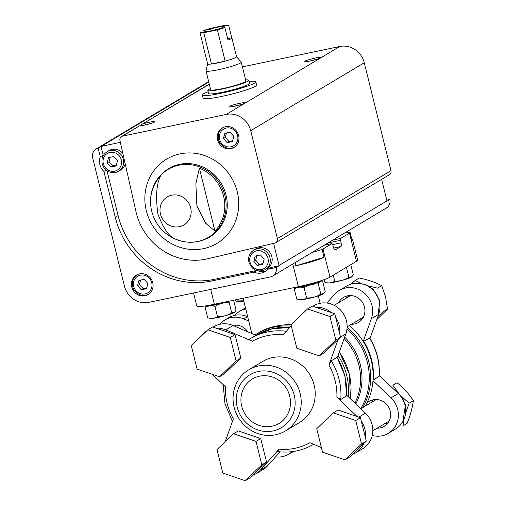 <?xml version="1.0" encoding="UTF-8"?>
<svg xmlns="http://www.w3.org/2000/svg" width="506" height="506" viewBox="0 0 506 506"><rect width="100%" height="100%" fill="white"/><g stroke="black" fill="none" stroke-linecap="round" stroke-linejoin="round"><path stroke-width="0.76" d="M332.72 240.122L340.513 238.49L341.05 242.842A3.238 1.05 -101.8 0 1 340.873 246.536L335.193 249.932A3.238 1.05 -101.8 0 1 335.086 249.977A3.238 1.05 -101.8 0 1 333.473 247.371L332.859 244.866L331.999 243.588L324.201 245.22M328.014 242.937L340.43 240.337M340.513 238.49L349.507 233.114A25.92 2.726 -13.9 0 0 350.152 232.678L344.896 232.842M295.055 262.658L295.833 265.808A25.92 2.726 -13.9 0 0 324.049 257.269L322.113 249.452L312.019 252.507M322.113 249.452A25.92 2.726 -13.9 0 0 323.005 248.965L331.999 243.588M193.577 292.993L196.79 305.966A25.92 2.726 -13.9 0 0 214.38 304.264L298.395 286.674A25.92 2.726 -13.9 0 0 329.969 277.117L356.471 261.267A25.92 2.726 -13.9 0 0 357.628 260.065L352.6 239.73A25.92 2.726 -13.9 0 0 351.784 239.294M350.152 232.678L352.087 240.502A25.92 2.726 -13.9 0 0 352.6 239.73M291.228 324.523A62.371 58.645 -120.9 0 0 290.684 324.498C279.691 324.858 270.508 326.781 263.133 330.266L256.877 333.808A62.371 58.645 -120.9 0 0 255.081 334.934M365.187 406.122A62.371 58.645 -120.9 0 0 371.271 360.519A62.371 58.645 -120.9 0 0 349.298 325.554M348.255 396.761A62.371 58.645 -120.9 0 0 346.661 375.243A62.371 58.645 -120.9 0 0 338.109 355.421M290.918 326.161A62.371 58.645 -120.9 0 0 256.877 333.808M312.291 445.052A62.371 58.645 -120.9 0 0 313.897 444.413M219.787 324.302A22.681 21.328 59.1 0 1 224.822 320.026L228.604 317.762A22.681 21.328 59.1 0 1 247.63 316.667L247.655 316.68M232.874 325.44A14.579 13.713 59.1 0 1 247.839 331.835M224.822 320.026A22.681 21.328 59.1 0 1 243.841 318.932L248.731 321.025M361.354 421.302A22.681 21.328 59.1 0 1 365.376 437.557L366.274 441.169L363.719 443.604A22.681 21.328 59.1 0 1 355.509 452.978A22.681 21.328 59.1 0 1 352.227 454.552L349.671 456.988L344.94 459.821L322.531 452.168L316.724 428.69L333.321 412.871L338.052 410.037L360.462 417.69L365.376 437.557M363.719 443.604L352.227 454.552M307.597 308.919L330.007 316.573L335.813 340.051L319.216 355.87L296.807 348.217L290.994 324.738L307.597 308.919L312.328 306.086L315.776 307.262A22.681 21.328 59.1 0 1 331.291 312.563L334.738 313.739L335.63 317.351A22.681 21.328 59.1 0 1 339.652 333.606L340.544 337.217L338.071 339.577L328.925 365.066L331.209 360.784L336.92 357.362L337.217 357.9M335.63 317.351L339.652 333.606M285.428 430.941L299.438 422.567A35.641 33.516 -120.9 0 0 314.144 385.066A35.641 33.516 -120.9 0 0 262.842 361.392L248.832 369.772A35.641 33.516 -120.9 0 0 238.37 417.564A35.641 33.516 -120.9 0 0 285.428 430.941A35.641 33.516 -120.9 0 0 300.14 393.447A35.641 33.516 -120.9 0 0 248.832 369.772M337.167 357.388L344.959 375.907L346.648 395.781L340.778 399.468L336.882 397.21L357.122 416.552M338.071 339.577L323.948 353.036L319.216 355.87M299.027 317.085L301.81 313.967A22.681 21.328 59.1 0 1 306.111 310.336M207.871 329.798L230.281 337.451L236.093 360.93L219.496 376.749L197.087 369.095L191.274 345.623L207.871 329.798L212.609 326.965L216.056 328.147A22.681 21.328 59.1 0 1 225.796 329.887L252.367 341.246A58.323 54.838 -120.9 0 1 283.208 334.795L291.254 325.782M216.056 328.147L235.018 334.624L240.824 358.096L224.228 373.921L219.496 376.749M225.119 441.827L233.355 418.892A58.323 54.838 -120.9 0 1 225.398 386.742L212.4 374.326M238.332 430.916L260.742 438.569L266.548 462.048L249.951 477.866L245.22 480.7L222.811 473.047L216.998 449.568L233.601 433.75L238.332 430.916M277.433 451.491L279.072 449.164L260.464 469.985A22.681 21.328 59.1 0 1 255.783 473.856A22.681 21.328 59.1 0 1 252.507 475.438M321.405 447.62L309.912 442.706A58.323 54.838 -120.9 0 1 279.072 449.164M200.591 336.737A22.681 21.328 59.1 0 1 206.385 331.215M375.661 399.512A12.96 12.188 -120.9 0 0 374.573 400.512M387.463 422.061A12.96 12.188 -120.9 0 0 388.861 421.568M349.937 295.561A12.96 12.188 -120.9 0 0 348.849 296.56M361.739 318.11A12.96 12.188 -120.9 0 0 363.137 317.623M379.158 376.319L373.301 380.012A61.561 57.886 -120.9 0 0 371.619 360.019A61.561 57.886 -120.9 0 0 363.725 341.329L369.684 337.945C376.919 349.867 380.082 362.663 379.165 376.325M326.87 303.037L334.656 294.321A22.681 21.328 59.1 0 1 339.336 290.45L346.623 286.092A22.681 21.328 59.1 0 1 371.834 288.913A22.681 21.328 59.1 0 1 378.665 314.277L369.994 338.438M379.234 375.332L398.279 393.523A22.681 21.328 59.1 0 1 395.635 428.968L388.349 433.332A22.681 21.328 59.1 0 1 372.264 435.445M252.367 341.246C250.318 340.367 249.407 339.652 249.622 339.102L250.483 338.584A61.561 57.886 -120.9 0 0 249.622 339.102M315.776 307.262L331.291 312.563M294.22 395.237A30.784 28.943 -120.9 0 0 245.094 378.456A30.784 28.943 -120.9 0 0 257.826 429.923A30.784 28.943 -120.9 0 0 294.22 395.237M289.717 396.179A25.92 24.37 -120.9 0 0 252.405 378.962A25.92 24.37 -120.9 0 0 244.796 413.718A25.92 24.37 -120.9 0 0 279.021 423.452A25.92 24.37 -120.9 0 0 289.717 396.179M234.816 315.333A22.681 21.328 59.1 0 1 239.616 311.335A22.681 21.328 59.1 0 1 245.739 308.926M338.552 302.721A14.579 13.713 59.1 0 1 343.492 297.401A14.579 13.713 59.1 0 1 362.745 302.879A14.579 13.713 59.1 0 1 358.463 322.43A14.579 13.713 59.1 0 1 351.442 324.27M345.838 298.363A14.579 13.713 59.1 0 1 347.508 295.839M361.739 319.634A14.579 13.713 59.1 0 1 358.729 319.912M339.336 290.45A22.681 21.328 59.1 0 1 364.548 293.271A22.681 21.328 59.1 0 1 371.379 318.641L363.194 341.449M366.717 403.301A14.579 13.713 59.1 0 1 369.222 401.353A14.579 13.713 59.1 0 1 388.469 406.83A14.579 13.713 59.1 0 1 384.187 426.381A14.579 13.713 59.1 0 1 377.166 428.221M371.562 402.308A14.579 13.713 59.1 0 1 373.232 399.791M387.463 423.585A14.579 13.713 59.1 0 1 384.459 423.857M372.979 380.676L390.986 397.88A22.681 21.328 59.1 0 1 388.349 433.332M292.019 451.656A22.681 21.328 59.1 0 1 288.629 454.211A22.681 21.328 59.1 0 1 275.542 456.918M312.885 306.275L313.783 305.738A22.681 21.328 59.1 0 1 338.988 308.559A22.681 21.328 59.1 0 1 345.826 333.928L337.319 357.634M213.159 327.154L214.057 326.623A22.681 21.328 59.1 0 1 233.083 325.529L255.954 335.307M280.058 451.858L267.756 465.628A22.681 21.328 59.1 0 1 263.076 469.498L255.783 473.856M346.68 395.256L365.433 413.168A22.681 21.328 59.1 0 1 362.796 448.62L355.509 452.978M294.321 451.327L292.721 452.282M361.347 283.398L355.098 280.501L359.279 277.996C367.932 279.786 375.401 282.342 381.688 285.656L385.547 296.82L387.501 309.128L376.73 319.678M355.098 280.501L351.082 284.119M381.688 285.656L377.508 288.154L368.558 285.915M387.501 309.128L383.32 311.633L377.843 316.579M398.152 392.593L392.865 385.237L397.046 382.738C403.674 387.938 409.101 393.927 413.339 400.708C412.517 407.469 410.442 415.034 407.109 423.395L402.928 425.9L403.99 419.638M413.339 400.708L409.152 403.212L401.878 396.723M406.109 411.675L409.152 403.212M230.281 337.451L235.018 334.624M236.093 360.93L240.824 358.096M330.007 316.573L334.738 313.739M335.813 340.051L340.544 337.217M233.601 433.75L256.011 441.403L260.742 438.569M256.011 441.403L261.817 464.881L266.548 462.048M261.817 464.881L245.22 480.7M333.321 412.871L355.731 420.524L360.462 417.69M355.731 420.524L361.537 443.996L366.274 441.169M361.537 443.996L344.94 459.821M295.833 265.808L324.049 257.269M223.241 302.411A8.589 0.904 166.1 0 1 216.555 304.125A8.589 0.904 166.1 0 1 213.001 304.745L210.028 305.124M217.403 303.632A14.579 1.531 166.1 0 1 214.576 304.258A14.579 1.531 166.1 0 1 210.989 304.941M228.042 301.405A12.897 1.354 166.1 0 1 214.5 305.042A12.897 1.354 166.1 0 1 206.543 305.725M206.372 305.75L205.158 307.604C208.061 305.732 211.331 305.333 214.974 306.396C219.326 303.657 224.057 302.386 229.167 302.575L231.691 312.778C227.339 315.516 222.608 316.788 217.504 316.598C214.601 318.464 211.331 318.869 207.688 317.806L205.158 307.604M233.608 300.241L236.062 310.165L234.695 312.17L231.691 312.778M207.688 317.806L209.914 318.426A12.897 1.354 166.1 0 0 222.482 316.452A12.897 1.354 166.1 0 0 234.525 312.335L234.695 312.17M217.504 316.598L214.974 306.396M300.621 286.194A14.579 1.531 166.1 0 0 303.689 285.599A14.579 1.531 166.1 0 0 318.666 281.462L314.523 283.018A8.589 0.904 166.1 0 1 305.668 285.466A8.589 0.904 166.1 0 1 302.114 286.086L299.716 286.39M320.677 280.824A12.897 1.354 166.1 0 1 309.558 285.017A12.897 1.354 166.1 0 1 295.814 287.212M295.276 287.326L294.271 288.939C297.174 287.073 300.444 286.674 304.087 287.737C308.439 284.998 313.17 283.727 318.28 283.917C319.375 281.576 320.829 280.703 322.651 281.298L320.798 280.786M322.651 281.298L325.175 291.507L323.808 293.512L320.804 294.119L318.28 283.917M320.804 294.119C316.452 296.858 311.721 298.129 306.617 297.939C303.714 299.805 300.444 300.21 296.801 299.147L294.271 288.939M296.801 299.147L299.027 299.767A12.897 1.354 166.1 0 0 311.595 297.794A12.897 1.354 166.1 0 0 323.638 293.676L323.808 293.512M306.617 297.939L304.087 287.737M350.797 264.657L353.283 274.688L351.917 276.693L348.912 277.307L346.427 267.276M348.912 277.307C344.561 280.039 339.83 281.317 334.725 281.127C331.822 282.993 328.552 283.392 324.909 282.329L324.232 279.609M324.909 282.329L327.135 282.949A12.897 1.354 166.1 0 0 339.703 280.982A12.897 1.354 166.1 0 0 351.746 276.858L351.917 276.7M334.725 281.127L333.245 275.156M243.715 300.76L235.796 300.988L235.511 299.843M235.796 300.988L238.022 301.608A12.897 1.354 166.1 0 0 243.797 301.102M249.06 81.592A27.539 2.897 166.1 0 1 255.796 81.846L256.574 84.976A27.539 2.897 166.1 0 1 221.792 96.406A27.539 2.897 166.1 0 1 203.102 98.208L202.33 95.077A27.539 2.897 166.1 0 1 203.557 93.806A27.539 2.897 166.1 0 1 208.168 91.712M273.594 243.342L279.065 265.441A8.425 7.919 59.1 0 1 279.135 265.751L270.868 267.484L268.028 269.186L276.295 267.453A8.425 7.919 59.1 0 1 272.747 275.998A8.425 7.919 59.1 0 1 270.438 276.902L148.941 302.341A21.062 19.804 59.1 0 1 124.406 286.092L92.661 157.821A8.425 7.919 59.1 0 1 96.14 148.96A8.425 7.919 59.1 0 1 98.151 148.125L100.302 156.809A12.96 12.188 -120.9 0 0 103.913 171.395L106.165 170.054M279.135 265.751L276.295 267.453M256.422 270.508L214.361 279.318L211.521 281.013L254.031 272.114L256.612 270.571M386.78 200.155L389.873 199.509L387.033 201.205A8.425 7.919 59.1 0 0 386.957 200.895L279.065 265.441M98.151 148.125L100.991 146.43L103.142 155.114L100.302 156.809M214.361 279.318A82.623 77.69 59.1 0 1 118.107 215.575L106.994 170.686M211.521 281.013A82.623 77.69 59.1 0 1 115.267 217.276L103.913 171.395M389.873 199.509A8.425 7.919 59.1 0 1 386.325 208.055L272.747 275.998M100.991 146.43A8.425 7.919 59.1 0 1 101.289 146.361L120.396 142.357M268.028 269.186A12.96 12.188 59.1 0 1 265.169 271.602A12.96 12.188 59.1 0 1 254.031 272.114M152.742 282.626A11.341 10.664 -120.9 0 0 136.418 275.1A11.341 10.664 -120.9 0 0 133.091 290.305A11.341 10.664 -120.9 0 0 148.062 294.562A11.341 10.664 -120.9 0 0 152.742 282.626M381.632 179.371L386.957 200.895M209.332 84.255L141.56 124.571M121.573 136.531L139.441 125.842L122.642 136.12L226.163 114.445A21.062 19.804 59.1 0 1 250.698 130.687L277.402 238.598A3.89 3.656 59.1 0 1 274.726 243.108L207.397 258.832A59.942 56.362 59.1 0 1 135.956 211.552L119.966 140.624A3.89 3.656 59.1 0 1 122.642 136.12M214.955 231.097A38.804 36.489 -120.9 0 0 223.601 196.195A38.804 36.489 -120.9 0 0 199.383 168.175L214.955 231.097L205.657 223.26L196.897 205.778L195.866 183.64L199.383 168.175M160.377 176.341C156.424 184.488 155.595 197.036 157.904 213.994C163.527 228.952 169.542 237.371 175.949 239.262A38.804 36.489 -120.9 0 1 169.061 235.688A38.804 36.489 -120.9 0 1 150.693 204.993A38.804 36.489 -120.9 0 1 160.377 176.341M242.412 66.874L339.735 46.501A21.062 19.804 59.1 0 1 364.269 62.744L390.974 170.655A3.89 3.656 59.1 0 1 389.367 174.747L275.795 242.69M143.211 123.812A8.102 0.854 166.1 0 1 151.256 121.876A8.102 0.854 166.1 0 1 154.811 121.813A8.102 0.854 166.1 0 1 148.46 124.16A8.102 0.854 166.1 0 1 139.928 125.779M310.336 60.935A8.102 0.854 166.1 0 1 304.903 61.542A8.102 0.854 166.1 0 1 312.499 58.69A8.102 0.854 166.1 0 1 320.545 57.671A8.102 0.854 166.1 0 1 310.336 60.935M234.62 106.228A8.102 0.854 166.1 0 1 229.193 106.836A8.102 0.854 166.1 0 1 236.783 103.989A8.102 0.854 166.1 0 1 244.828 102.965A8.102 0.854 166.1 0 1 234.62 106.228M238.636 135.519A11.341 10.664 -120.9 0 0 222.311 127.986A11.341 10.664 -120.9 0 0 218.984 143.192A11.341 10.664 -120.9 0 0 233.955 147.448A11.341 10.664 -120.9 0 0 238.636 135.519M234.006 106.355A6.698 0.702 166.1 0 1 240.344 104.786M309.723 61.062A6.698 0.702 166.1 0 1 316.054 59.493M143.989 125.203A6.698 0.702 166.1 0 1 144.197 125.14A6.698 0.702 166.1 0 1 150.32 123.635M253.639 250.185L255.53 249.053A11.341 10.664 59.1 0 1 270.501 253.31A11.341 10.664 59.1 0 1 267.174 268.515L265.283 269.647A11.341 10.664 59.1 0 0 268.61 254.442A11.341 10.664 59.1 0 0 253.639 250.185C249.471 253.019 247.883 257.023 248.889 262.19C252.146 270.198 257.617 272.683 265.283 269.647M266.523 270.653A12.96 12.188 59.1 0 1 258.383 270.988M103.142 155.114A12.96 12.188 -120.9 0 0 102.541 157.208M125.21 163.691A11.341 10.664 59.1 0 1 120.523 170.098L118.625 171.23A11.341 10.664 -120.9 0 0 123.306 159.295A11.341 10.664 -120.9 0 0 106.981 151.762L108.879 150.63A11.341 10.664 59.1 0 1 122.939 153.571M108.575 157.632L113.768 156.544L117.531 160.693L116.095 165.924L110.896 167.012L107.133 162.869L108.575 157.632M110.251 157.277L109.03 161.737L112.787 165.879L116.304 165.146M112.787 165.879L110.896 167.012M109.03 161.737L107.133 162.869M141.275 289.78L146.474 288.692L147.91 283.455L144.153 279.312L138.954 280.4L137.518 285.631L141.275 289.78L143.173 288.648L146.689 287.914M140.63 280.046L139.409 284.498L137.518 285.631M139.409 284.498L143.173 288.648M253.791 261.286L257.548 265.435L262.747 264.347L264.183 259.11L260.426 254.961L255.226 256.049L253.791 261.286L255.682 260.154L259.445 264.303L257.548 265.435M256.909 255.701L255.682 260.154M259.445 264.303L262.962 263.569M227.169 142.667L232.368 141.579L233.804 136.342L230.04 132.199L224.847 133.287L223.412 138.524L227.169 142.667L229.06 141.535L232.583 140.801M226.524 132.933L225.303 137.392L223.412 138.524M225.303 137.392L229.06 141.535M255.796 81.846A27.539 2.897 166.1 0 1 229.756 91.276A27.539 2.897 166.1 0 1 202.33 95.077M200.034 32.77L205.752 31.574A9.722 1.025 166.1 0 0 219.174 28.76L224.892 27.564A14.902 1.569 166.1 0 1 217.384 29.873L203.754 32.726A14.902 1.569 166.1 0 1 200.034 32.77L203.127 45.281A14.902 1.569 -13.9 0 1 202.982 45.129L207.631 63.895A14.902 1.569 166.1 0 0 211.495 64.003L203.754 32.726M228.68 25.3L222.956 26.495A9.722 1.025 166.1 0 0 209.541 29.31L203.817 30.505A14.902 1.569 166.1 0 1 211.325 28.197L224.955 25.344A14.902 1.569 166.1 0 1 228.68 25.3L231.773 37.811L227.643 38.677M224.892 27.564L227.991 40.075A14.902 1.569 -13.9 0 0 231.919 37.963A14.902 1.569 -13.9 0 0 231.773 37.811M217.384 29.873L225.126 61.15A14.902 1.569 166.1 0 1 211.495 64.003L225.126 61.15A14.902 1.569 166.1 0 0 236.561 56.735L231.919 37.963M203.817 30.505L204.165 31.903M220.958 28.697L222.956 26.495M209.541 29.31L212.375 30.493A7.963 0.835 166.1 0 1 217.548 29.247M236.555 56.691L241.204 62.105A18.146 1.91 166.1 0 1 241.254 62.2A18.146 1.91 166.1 0 1 224.101 68.411A18.146 1.91 166.1 0 1 206.031 70.916A18.146 1.91 166.1 0 1 206.031 70.815L207.618 63.851M241.254 62.2L245.903 80.979A18.146 1.91 166.1 0 1 228.75 87.19A18.146 1.91 166.1 0 1 210.673 89.695L206.031 70.916M245.631 79.885A21.062 2.214 166.1 0 1 248.731 80.277A21.062 2.214 166.1 0 1 228.82 87.487A21.062 2.214 166.1 0 1 207.846 90.397A21.062 2.214 166.1 0 1 208.782 89.417A21.062 2.214 166.1 0 1 210.407 88.601M248.731 80.277L249.509 83.401A21.062 2.214 166.1 0 1 229.597 90.612A21.062 2.214 166.1 0 1 208.617 93.521L207.846 90.397M332.67 244.594L341.05 242.842M333.669 248.048L340.873 246.536M329.969 277.117L323.005 248.965M356.471 261.267L349.507 233.114M214.38 304.264L210.705 289.413M298.395 286.674L292.784 264.012M362.707 407.608A62.371 58.645 -120.9 0 0 368.792 362.005A62.371 58.645 -120.9 0 0 347.103 327.268M360.734 408.677A61.555 57.88 -120.9 0 0 346.958 329.083M355.781 403.946A55.9 52.561 -120.9 0 0 344.681 337.104M354.889 403.092A55.084 51.795 -120.9 0 0 344.124 338.653M263.133 330.266A62.371 58.645 -120.9 0 0 259.357 332.328M350.304 398.709A62.371 58.645 -120.9 0 0 349.14 373.757A62.371 58.645 -120.9 0 0 339.324 352.037M336.882 397.21A58.323 54.838 -120.9 0 0 328.925 365.066M286.345 331.285A61.561 57.886 -120.9 0 0 250.483 338.584L256.2 335.162L272.26 328.729L289.691 327.534M289.634 327.597A61.561 57.886 -120.9 0 0 256.2 335.162M340.778 399.468A61.561 57.886 -120.9 0 0 331.209 360.784M379.019 376.59A61.561 57.886 -120.9 0 0 369.443 337.907M346.496 396.046A61.561 57.886 -120.9 0 0 344.814 376.053A61.561 57.886 -120.9 0 0 336.92 357.362M371.379 318.641L378.665 314.277M390.986 397.88L398.279 393.523M340.519 337.104L345.826 333.928M225.796 329.887L233.083 325.529M260.464 469.985L267.756 465.628M358.817 417.127L365.433 413.168M247.63 316.667L243.841 318.932M118.107 215.575L115.267 217.276M208.782 82.054L101.289 146.361M150.554 200.268C151.237 186.455 157.258 175.911 168.618 168.618A39.898 37.514 -120.9 0 1 226.049 195.12A39.898 37.514 -120.9 0 1 209.585 237.099C197.789 243.664 185.645 243.981 173.153 238.048A39.512 37.153 -120.9 0 0 212.817 234.272A39.512 37.153 -120.9 0 0 224.917 195.658A39.512 37.153 -120.9 0 0 184.026 164.488A39.512 37.153 -120.9 0 0 150.554 200.268L150.693 204.993M190.68 207.783A16.3 15.325 -120.9 0 0 171.686 195.208A16.3 15.325 -120.9 0 0 160.484 214.108A16.3 15.325 -120.9 0 0 179.478 226.682A16.3 15.325 -120.9 0 0 190.68 207.783M390.974 170.655L277.402 238.598M364.269 62.744L250.698 130.687M339.735 46.501L226.163 114.445M237.232 191.736A49.076 46.147 -120.9 0 0 158.903 164.981A49.076 46.147 -120.9 0 0 179.213 247.042A49.076 46.147 -120.9 0 0 237.232 191.736M121.332 159.896A9.722 9.14 -120.9 0 0 105.824 154.596A9.722 9.14 -120.9 0 0 109.84 170.845A9.722 9.14 -120.9 0 0 121.332 159.896M151.718 282.658A9.722 9.14 -120.9 0 0 136.203 277.364A9.722 9.14 -120.9 0 0 140.225 293.613A9.722 9.14 -120.9 0 0 151.718 282.658M249.983 262.083A9.722 9.14 59.1 0 1 261.475 251.128A9.722 9.14 59.1 0 1 265.498 267.383A9.722 9.14 59.1 0 1 249.983 262.083M237.605 135.551A9.722 9.14 -120.9 0 0 222.096 130.251A9.722 9.14 -120.9 0 0 226.119 146.5A9.722 9.14 -120.9 0 0 237.605 135.551M320.108 303.29L318.287 295.921M251.83 333.543L243.095 298.249M339.406 351.815L349.475 374.402L350.399 398.804M277.294 451.548C290.393 453.218 302.525 450.783 313.688 444.243M232.412 421.511L224.974 403.674L223.178 384.623M239.616 311.335L245.467 307.831M288.629 454.211L293.145 451.504M236.251 325.143L234.556 326.155M350.519 295.561L334.219 305.308M363.409 317.11L347.116 326.863M376.243 399.512L360.803 408.747M389.133 421.062L372.84 430.808M355.44 283.29L365.18 284.385L373.067 289.223L379.772 300.665L377.912 316.37M394.699 390.107L401.543 396.261L405.496 404.617L402.852 421.675L402.276 422.529M208.681 81.637L96.14 148.96M209.282 84.066L141.895 124.375M173.153 238.048L169.061 235.688M106.981 151.762C102.712 154.691 101.156 158.802 102.313 164.083C103.325 167.486 105.4 169.984 108.524 171.578C112.016 173.16 115.387 173.046 118.625 171.23M137.366 274.53C133.097 277.459 131.541 281.564 132.692 286.851C133.71 290.248 135.779 292.746 138.903 294.34C142.401 295.928 145.766 295.808 149.011 293.992M223.26 127.417C218.984 130.346 217.428 134.451 218.586 139.738C219.598 143.141 221.672 145.633 224.797 147.233C228.295 148.815 231.659 148.701 234.898 146.879"/></g></svg>
